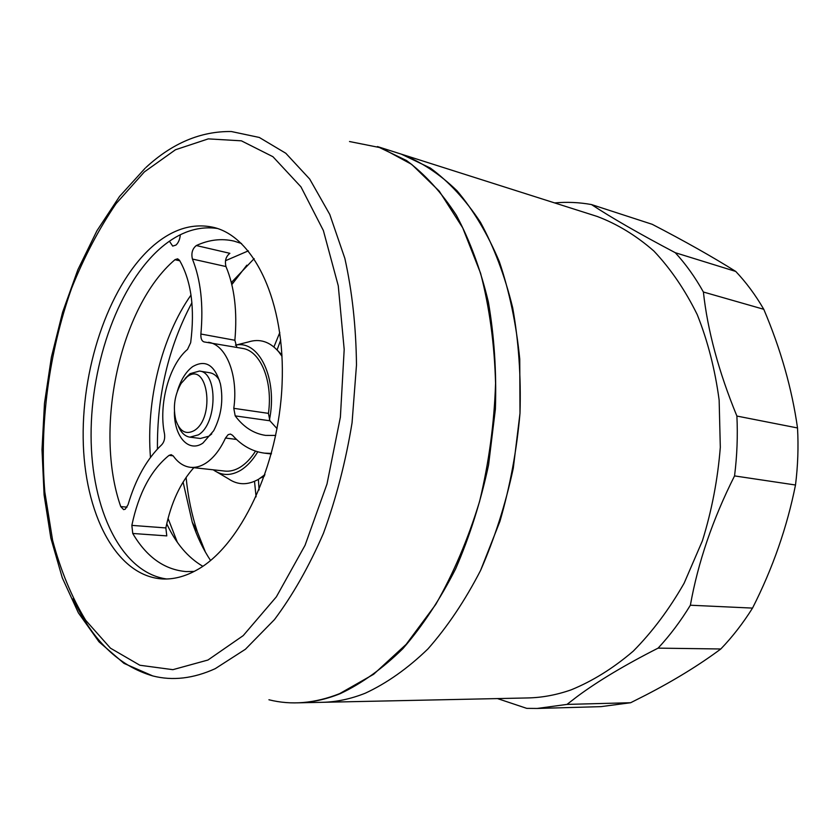 <?xml version="1.0" encoding="UTF-8"?>
<svg xmlns="http://www.w3.org/2000/svg" width="840" height="840" viewBox="0 0 840 840"><rect width="100%" height="100%" fill="white"/><g stroke="black" fill="none" stroke-linecap="round" stroke-linejoin="round"><path stroke-width="1.26" d="M268.926 699.762C291.428 705.432 315 703.385 339.654 693.63L373.622 674.289L406.161 644.353L435.687 604.527C453.443 573.51 468.069 539.144 479.588 501.428C488.933 462.525 494.267 423.15 495.569 383.303C494.477 344.106 489.479 307.419 480.585 273.252L462.683 227.787L439.257 191.142L411.673 164.367L381.308 147.872L349.514 141.529M153.867 245.196C110.764 282.072 82.183 363.258 83.17 438.05C84.011 512.736 115.7 576.146 162.446 578.949C173.492 579.485 184.758 576.597 196.266 570.308C239.988 546.934 278.764 466.473 282.082 384.163C285.673 301.791 253.964 236.376 213.213 227.293C192.959 222.947 173.177 228.911 153.867 245.196M217.234 228.448C198.251 225.803 179.781 231.987 161.847 247.002C119.311 283.091 90.857 362.03 91.077 435.614C91.203 509.093 121.139 572.712 166.635 578.981M194.292 430.531C215.691 417.575 207.606 360.413 187.078 376.887L181.167 383.376C174.584 394.947 172.809 407.211 175.854 420.179C179.802 431.592 185.955 435.046 194.292 430.531M185.178 378.462L190.06 373.674L199.437 371.06C218.085 372.194 217.361 424.011 198.345 434.868L189.893 437.157C184.905 436.359 181.041 432.653 178.311 426.027M277.379 350.269L281.946 354.984M235.704 345.135L248.346 341.975C259.675 338.363 269.766 341.596 278.607 351.666L282.009 356.339M264.936 474.632L258.699 479.189C247.916 485.31 237.878 485.216 228.585 478.894L217.35 472.29M264.484 475.913L262.269 477.309M235.4 345.188C259.014 339.465 277.967 378.756 269.409 420.031M257.775 451.815C252.735 460.194 247.044 466.347 240.713 470.274C231.095 475.881 222.138 475.86 213.822 470.211L213.276 469.812M280.728 340.001L277.074 349.944M258.394 479.367L259.077 489.941M279.804 332.535L273.913 346.952M254.51 481.341L256.084 496.839M246.834 265.178L231.84 284.582M186.102 477.404C187.971 496.692 191.709 514.794 197.316 531.72L205.412 552.122M254.153 258.625L231.336 282.534M183.089 482.055L192.266 522.26C197.033 536.571 203.133 549.318 210.567 560.48M168.053 518.395L177.356 542.304M191.919 302.705C168.462 346.868 156.975 395.64 157.437 449.012M377.444 146.548L406.55 160.545C424.904 174.195 441.515 192.434 456.382 215.261C469.906 240.576 480.575 269.483 488.366 301.98C494.256 336.094 496.598 371.805 495.39 409.132L488.565 464.951C480.69 501.743 469.707 536.393 455.616 568.9C440.013 599.508 422.447 626.083 402.906 648.627C382.651 668.493 361.778 683.487 340.305 693.62C325.773 699.489 311.493 702.566 297.455 702.839L297.129 702.849M297.455 702.839L527.656 697.946C542.01 697.662 556.49 694.964 571.095 689.871C592.61 681.093 613.326 668.188 633.224 651.178C652.292 631.911 669.26 609.263 684.117 583.223L702.408 540.803C711.816 510.468 717.78 479.304 720.311 447.3L719.145 400.134C715.061 369.485 707.752 340.977 697.231 314.612C685.083 289.947 670.625 268.748 653.867 251.013C636.111 235.505 617.211 223.986 597.167 216.447L401.394 154.172L430.332 168.042C448.781 181.597 465.486 199.668 480.438 222.243C494.056 247.244 504.808 275.762 512.694 307.808C518.679 341.407 521.105 376.572 519.992 413.301L513.293 468.216C505.502 504.409 494.592 538.493 480.564 570.465C465.024 600.579 447.489 626.724 427.959 648.911C407.705 668.462 386.799 683.225 365.274 693.21C350.711 698.996 336.368 702.03 322.266 702.314C336.368 702.03 350.711 698.996 365.274 693.21C386.799 683.225 407.705 668.462 427.959 648.911C447.489 626.724 465.024 600.579 480.564 570.465L499.926 521.367C510.08 486.266 516.768 450.24 519.992 413.301L519.75 359.048C516.232 323.935 509.418 291.469 499.328 261.639C487.578 233.888 473.487 210.273 457.065 190.806C439.656 173.964 421.103 161.753 401.394 154.172L377.748 146.653M169.407 241.216L172.704 246.099L175.959 245.081C178.458 242.76 179.907 239.316 180.327 234.749M177.408 391.072C180.821 379.89 185.861 371.774 192.518 366.723C205.453 359.163 214.757 364.906 220.437 383.943C223.535 400.312 221.288 415.916 213.675 430.731L202.913 443.09C188.517 453.096 173.985 436.306 174.426 411.737M189.893 437.157L200.372 438.469L208.856 436.212L211.754 433.892M175.077 259.613L177.65 258.815L179.498 260.284C191.289 280.865 195.017 308.322 190.669 342.668L187.509 349.409C169.05 364.833 158.34 404.712 164.514 433.902C165.113 438.386 164.199 441.987 161.763 444.717C146.927 458.819 135.691 478.821 128.037 504.725L125.234 509.187L123.627 509.628L120.74 506.594C93.66 429.251 119.752 306.673 174.941 259.728L175.077 259.613M194.197 571.41L186.26 571.589C164.441 569.751 146.601 557.036 132.752 533.474L131.849 525.378C138.621 493.269 151.022 469.928 169.06 455.364L171.224 454.681L173.387 456.131C178.143 462.767 183.823 466.494 190.417 467.313C195.447 467.849 200.529 466.494 205.664 463.27C213.434 458.22 220.048 449.81 225.498 438.029L228.155 434.647L230.422 434.07L232.502 435.257C241.595 445.526 252.221 451.49 264.38 453.128L271.457 453.432M202.808 566.286C187.929 557.561 175.907 543.396 166.74 523.803M150.465 457.411C145.918 400.858 161.637 336.725 191.006 295.05M190.417 467.313L224.858 471.082C229.95 471.618 235.084 470.306 240.261 467.166C245.868 463.68 250.96 458.336 255.518 451.122M275.719 435.425L265.618 435.393C253.701 433.629 243.569 427.119 235.2 415.884L233.793 408.334L268.443 413.364C273.053 381.014 260.505 350.858 242.571 348.411L204.141 341.933C201.726 341.135 200.645 338.489 200.886 334.026C203.542 304.7 200.718 279.709 192.412 259.046C191.079 253.208 192.381 248.703 196.329 245.543C208.929 239.726 221.477 238.234 233.972 241.091L241.542 243.506M233.793 408.334C238.497 375.333 226.202 344.673 208.467 342.279M200.886 334.026L234.875 340.263C237.436 311.483 234.476 286.913 225.981 266.553L192.412 259.046M277.053 428.631L269.892 420.777L235.2 415.884M219.482 380.383C216.888 375.974 213.675 373.433 209.864 372.76L199.437 371.06M131.849 525.378L165.847 527.93C171.087 502.73 180.411 482.654 193.83 467.691M225.488 260.715L248.346 250.856M268.443 413.364L269.892 420.777M165.847 527.93L166.792 535.889L132.752 533.474M196.329 245.543L229.877 253.323C225.908 256.399 224.606 260.81 225.981 266.553M234.875 340.263L236.828 347.382M497.49 698.586L526.743 708.361L537.191 708.456L600.968 706.639L630.641 702.734L645.687 695.131C674.236 680.389 699.279 665.007 720.804 648.984C732.417 636.92 742.98 623.291 752.525 608.097C772.695 568.407 787.028 527.373 795.501 485.006C797.895 465.885 798.567 446.87 797.517 427.959C791.962 388.752 780.727 349.199 763.78 309.298C755.528 295.06 746.183 282.44 735.746 271.435C712.477 256.82 684.631 241.112 652.197 224.301L591.486 204.561C579.201 202.346 566.916 201.799 554.642 202.923M537.191 708.456L567 704.403L577.143 696.57C597.944 681.114 624.928 664.976 658.098 648.134C669.889 635.481 680.642 621.18 690.375 605.22C698.04 562.286 712.761 519.183 734.549 475.913C737.069 455.837 737.856 435.876 736.89 416.052C718.736 371.879 707.574 330.53 703.395 292.016C695.121 277.2 685.755 264.107 675.297 252.714C639.177 233.667 611.236 217.613 591.486 204.561M690.375 605.22L752.525 608.097M658.098 648.134L720.804 648.984M567 704.403L630.641 702.734M675.297 252.714L735.746 271.435M703.395 292.016L763.78 309.298M734.549 475.913L795.501 485.006M736.89 416.052L797.517 427.959M207.963 660.02L243.212 635.618L276.37 596.831L305.056 545.297L326.991 484.019L340.389 417.123L344.19 349.43L338.268 285.8L323.369 230.528L300.951 186.847L272.937 156.713L241.385 140.826L208.299 138.873L175.455 149.762L144.322 171.948L116.078 203.648C98.952 228.795 84.136 256.977 71.652 288.183C48.877 352.296 39.291 424.935 44.835 492.114L52.595 540.267C60.638 570.454 71.673 597.135 85.701 620.308L110.471 648.186L139.881 665.249L172.883 669.669L207.963 660.02M146.013 167.402C172.41 143.084 200.865 131.124 231.368 131.534L259.298 137.456L285.81 153.269L309.708 179.067L329.774 214.452L344.862 258.426C352.191 291.501 356.066 327.033 356.486 365.043L352.055 422.814C345.744 461.486 336.221 498.278 323.484 533.201C309.183 566.234 292.845 595.046 274.449 619.615L245.427 649.247L215.261 668.65C193.41 678.583 172.578 681.009 152.775 675.938C118.724 665.921 92.169 640.185 73.111 598.731M120.74 506.594L127.05 507.129M179.812 260.799L174.941 259.728M236.544 439.446L225.498 438.029M173.166 455.837L169.06 455.364M145.215 168.137L119.543 196.445L96.968 230.696L77.879 269.693L62.601 312.228L51.398 357.157L44.478 403.358L42 449.673L44.1 494.991L50.852 538.115L62.286 577.825L78.372 612.843L99.026 641.844L123.995 663.38L152.775 675.938M281.453 354.438L278.607 351.666M263.865 476.301L260.348 478.149M192.266 522.26L197.316 531.72M231.714 284.067L233.299 282.461M271.31 453.978L264.38 453.128"/></g></svg>
